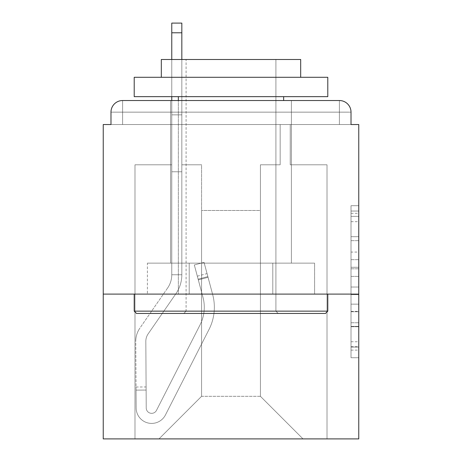 <?xml version="1.0" encoding="UTF-8"?>
<svg xmlns="http://www.w3.org/2000/svg" width="462" height="462" viewBox="0 0 462 462"><rect width="100%" height="100%" fill="white"/><g stroke="black" fill="none" stroke-linecap="round" stroke-linejoin="round"><path stroke-width="0.35" stroke-dasharray="2.31 1.73" d="M351.016 252.073L351.016 276.397L358.76 276.397L358.76 350.121L358.76 213.317L358.76 276.397L351.016 276.397L351.016 211.036L351.016 357.721L351.016 205.711L351.016 347.077L358.76 347.077L351.016 347.077L358.76 347.077L351.016 347.077L351.016 322.759L351.016 357.721L358.76 357.721L358.76 205.711L358.76 346.696L358.76 287.035L351.016 287.035L358.76 287.035L358.76 322.759L358.76 216.355L351.016 216.355L358.76 216.355L358.76 357.721L358.76 213.317L358.76 357.721L351.016 357.721L351.016 205.711L358.76 205.711L358.76 213.317L358.76 205.711L358.76 213.317L358.76 205.711L358.76 211.036L358.76 205.711L351.016 205.711L351.016 216.355L358.76 216.355L351.016 216.355L351.016 252.073L358.76 252.073M291.395 100.531L291.395 263.132L170.605 263.132L291.395 263.132L170.605 263.132L291.395 263.132L291.395 100.531L170.605 100.531L170.605 263.132L170.605 100.531L291.395 100.531L170.605 100.531M358.76 267.279L358.76 259.679L358.76 267.279L351.016 267.279L351.016 236.683L351.016 326.749L351.016 304.14L358.76 304.14L351.016 304.14L351.016 357.721L358.76 357.721L351.016 357.721L358.76 357.721L351.016 357.721L351.016 205.711L358.76 205.711L351.016 205.711L358.76 205.711L351.016 205.711L351.016 267.279L358.76 267.279M358.76 294.103L358.76 124.532L351.016 124.532L351.016 112.145A11.614 11.614 0 0 0 339.403 100.531A11.614 11.614 0 0 1 351.016 112.145A11.614 11.614 0 0 0 339.403 100.531L122.597 100.531L339.403 100.531A11.614 11.614 0 0 1 351.016 112.145A11.614 11.614 0 0 0 339.403 100.531L122.597 100.531A11.614 11.614 0 0 0 110.984 112.145L110.984 124.532L110.984 112.145A11.614 11.614 0 0 1 122.597 100.531A11.614 11.614 0 0 0 110.984 112.145L110.984 124.532L103.24 124.532L103.24 294.103L358.76 294.103L358.76 438.9L103.24 438.9L103.24 294.103L358.76 294.103L103.24 294.103M201.576 164.795L181.832 164.795L201.576 164.795L181.832 164.795L201.576 164.795L181.832 164.795L201.576 164.795L181.832 164.795L201.576 164.795L181.832 164.795L201.576 164.795L181.832 164.795L201.576 164.795L181.832 164.795L201.576 164.795L181.832 164.795L201.576 164.795L181.832 164.795L201.576 164.795L181.832 164.795L201.576 164.795L181.832 164.795L201.576 164.795L201.576 396.315L201.576 210.481L201.576 396.315L158.992 438.9L327.015 438.9L327.015 164.795L290.234 164.795L327.015 164.795L290.234 164.795L327.015 164.795L290.234 164.795L327.015 164.795L290.234 164.795L327.015 164.795L290.234 164.795L327.015 164.795L290.234 164.795L327.015 164.795L290.234 164.795L327.015 164.795L290.234 164.795L327.015 164.795L290.234 164.795L327.015 164.795L290.234 164.795L327.015 164.795L290.234 164.795L327.015 164.795L327.015 438.9L327.015 164.795L327.015 438.9L327.015 164.795L327.015 438.9L327.015 164.795L327.015 438.9L327.015 164.795L327.015 438.9L327.015 164.795L327.015 438.9L327.015 164.795L327.015 438.9L327.015 164.795L327.015 438.9L327.015 164.795L327.015 438.9L327.015 164.795L327.015 438.9L327.015 164.795L327.015 438.9L158.992 438.9L201.576 396.315L201.576 210.481L260.424 210.481L260.424 396.315L201.576 396.315L201.576 164.795M171.766 164.795L134.985 164.795L134.985 438.9L158.992 438.9L201.576 396.315L201.576 210.481L201.576 396.315L201.576 210.481L201.576 396.315L201.576 210.481L201.576 396.315L201.576 210.481L201.576 396.315L201.576 210.481L201.576 396.315L201.576 210.481L201.576 396.315L201.576 210.481L201.576 396.315L201.576 210.481L201.576 396.315L201.576 210.481L201.576 396.315L260.424 396.315L260.424 210.481L260.424 396.315L303.008 438.9L260.424 396.315L260.424 210.481L260.424 396.315L303.008 438.9L260.424 396.315L260.424 210.481L260.424 396.315L303.008 438.9L260.424 396.315L260.424 210.481L260.424 396.315L303.008 438.9L260.424 396.315L260.424 210.481L260.424 396.315L303.008 438.9L260.424 396.315L260.424 210.481L260.424 396.315L303.008 438.9L260.424 396.315L260.424 210.481L260.424 396.315L303.008 438.9L260.424 396.315L260.424 210.481L260.424 396.315L303.008 438.9L260.424 396.315L260.424 210.481L260.424 396.315L303.008 438.9L260.424 396.315L260.424 210.481L260.424 396.315L303.008 438.9L260.424 396.315L260.424 210.481L260.424 396.315L303.008 438.9L260.424 396.315L260.424 210.481L201.576 210.481L201.576 396.315L158.992 438.9L201.576 396.315L158.992 438.9L201.576 396.315L158.992 438.9L201.576 396.315L158.992 438.9L201.576 396.315L158.992 438.9L201.576 396.315L158.992 438.9L201.576 396.315L158.992 438.9L201.576 396.315L158.992 438.9L201.576 396.315L158.992 438.9L201.576 396.315L158.992 438.9L201.576 396.315L158.992 438.9L134.985 438.9L158.992 438.9L134.985 438.9L158.992 438.9L134.985 438.9L158.992 438.9L134.985 438.9L158.992 438.9L134.985 438.9L158.992 438.9L134.985 438.9L158.992 438.9L134.985 438.9L158.992 438.9L134.985 438.9L158.992 438.9L134.985 438.9L158.992 438.9L134.985 438.9L158.992 438.9L134.985 438.9L134.985 164.795L134.985 438.9L134.985 164.795L134.985 438.9L134.985 164.795L134.985 438.9L134.985 164.795L134.985 438.9L134.985 164.795L134.985 438.9L134.985 164.795L134.985 438.9L134.985 164.795L134.985 438.9L134.985 164.795L134.985 438.9L134.985 164.795L134.985 438.9L134.985 164.795L134.985 438.9L134.985 164.795L171.766 164.795L134.985 164.795L171.766 164.795L134.985 164.795L171.766 164.795L134.985 164.795L171.766 164.795L134.985 164.795L171.766 164.795L134.985 164.795L171.766 164.795L134.985 164.795L171.766 164.795L134.985 164.795L171.766 164.795L134.985 164.795L171.766 164.795L134.985 164.795L171.766 164.795L134.985 164.795L171.766 164.795L171.766 124.532L171.766 164.795M280.168 164.795L260.424 164.795L260.424 210.481L260.424 164.795L260.424 210.481L260.424 164.795L260.424 210.481L260.424 164.795L260.424 210.481L260.424 164.795L260.424 210.481L260.424 164.795L260.424 210.481L260.424 164.795L260.424 210.481L260.424 164.795L260.424 210.481L260.424 164.795L260.424 210.481L260.424 164.795L260.424 210.481L260.424 164.795L260.424 210.481L260.424 164.795L280.168 164.795L260.424 164.795L280.168 164.795L260.424 164.795L280.168 164.795L260.424 164.795L280.168 164.795L260.424 164.795L280.168 164.795L260.424 164.795L280.168 164.795L260.424 164.795L280.168 164.795L260.424 164.795L280.168 164.795L260.424 164.795L280.168 164.795L260.424 164.795L280.168 164.795L260.424 164.795L280.168 164.795L280.168 124.532L290.234 124.532L290.234 164.795L290.234 124.532L290.234 164.795L290.234 124.532L290.234 164.795L290.234 124.532L290.234 164.795L290.234 124.532L290.234 164.795L290.234 124.532L290.234 164.795L290.234 124.532L290.234 164.795L290.234 124.532L290.234 164.795L290.234 124.532L290.234 164.795L290.234 124.532L290.234 164.795L290.234 124.532L290.234 164.795L290.234 124.532L280.168 124.532L280.168 164.795L280.168 124.532L290.234 124.532L280.168 124.532L290.234 124.532L280.168 124.532L290.234 124.532L280.168 124.532L290.234 124.532L280.168 124.532L290.234 124.532L280.168 124.532L290.234 124.532L280.168 124.532L290.234 124.532L280.168 124.532L290.234 124.532L280.168 124.532L290.234 124.532L280.168 124.532L290.234 124.532L280.168 124.532L280.168 164.795M189.201 294.103L314.599 294.103L147.401 294.103L189.201 294.103L189.201 263.132L147.401 263.132L314.599 263.132L189.201 263.132L189.201 294.103L189.201 263.132L272.799 263.132L272.799 294.103L314.599 294.103L272.799 294.103L272.799 263.132L314.599 263.132L314.599 294.103L314.599 263.132L147.401 263.132L147.401 294.103L147.401 263.132L189.201 263.132L189.201 294.103M303.008 438.9L260.424 396.315L303.008 438.9M171.766 100.531L171.766 124.532L181.832 124.532L181.832 164.795L181.832 124.532L171.766 124.532L171.766 23.1L171.766 171.766L181.832 171.766L181.832 274.746L171.766 274.746L171.766 171.766L181.832 171.766L181.832 274.746L171.766 274.746L171.766 171.766L181.832 171.766L181.832 124.532L171.766 124.532L181.832 124.532L171.766 124.532L181.832 124.532L171.766 124.532L171.766 114.853L181.832 114.853L181.832 23.1L181.832 124.532L171.766 124.532L171.766 171.766L181.832 171.766L181.832 274.746L171.766 274.746A23.227 23.227 0 0 1 167.648 287.959L139.882 328.124A23.227 23.227 0 0 0 135.759 341.47L136.163 408.021A15.489 15.489 0 0 0 151.652 423.411A15.489 15.489 0 0 1 136.163 408.021A15.489 15.489 0 0 0 151.652 423.411A15.489 15.489 0 0 1 136.163 408.021L136.036 387.023L136.059 390.119L136.036 387.023L136.059 390.119L136.036 387.023L136.059 390.119L136.036 387.023L136.059 390.119L136.036 387.023L136.059 390.119L136.036 387.023L136.059 390.119L136.036 387.023L136.059 390.119L136.036 387.023L136.059 390.119L136.036 387.023L136.059 390.119L136.036 387.023L136.059 390.119L136.036 387.023L136.059 390.119L146.125 390.055L146.102 386.96L146.229 407.963A5.423 5.423 0 0 0 156.479 410.389A5.423 5.423 0 0 1 151.652 413.346A5.423 5.423 0 0 0 156.479 410.389A5.423 5.423 0 0 1 146.229 407.963A5.423 5.423 0 0 0 151.652 413.346A5.423 5.423 0 0 1 146.229 407.963A5.423 5.423 0 0 0 156.479 410.389L200.069 324.844A38.716 38.716 0 0 0 202.968 297.251A38.716 38.716 0 0 1 200.069 324.844A38.716 38.716 0 0 0 202.968 297.251L194.317 264.963L198.325 279.92L194.317 264.963L204.042 262.358L208.05 277.315L204.042 262.358L194.317 264.963L198.325 279.92L194.317 264.963L204.042 262.358L208.05 277.315L204.042 262.358L194.317 264.963L198.325 279.92L194.317 264.963L204.042 262.358L208.05 277.315L204.042 262.358L194.317 264.963L198.325 279.92L194.317 264.963L204.042 262.358L208.05 277.315L204.042 262.358L194.317 264.963L198.325 279.92L194.317 264.963L204.042 262.358L208.05 277.315L204.042 262.358L194.317 264.963L198.325 279.92L194.317 264.963L204.042 262.358L208.05 277.315L204.042 262.358L194.317 264.963L198.325 279.92L194.317 264.963L204.042 262.358L208.05 277.315L204.042 262.358L194.317 264.963L198.325 279.92L194.317 264.963L204.042 262.358L208.05 277.315L204.042 262.358L194.317 264.963L198.325 279.92L194.317 264.963L204.042 262.358L208.05 277.315L204.042 262.358L194.317 264.963L198.325 279.92L194.317 264.963L204.042 262.358L208.05 277.315L204.042 262.358L194.317 264.963L198.325 279.92L208.05 277.315L204.042 262.358L208.05 277.315L198.325 279.92L208.05 277.315L198.325 279.92L208.05 277.315L198.325 279.92L208.05 277.315L198.325 279.92L208.05 277.315L198.325 279.92L208.05 277.315L198.325 279.92L208.05 277.315L198.325 279.92L208.05 277.315L198.325 279.92L208.05 277.315L198.325 279.92L208.05 277.315L198.325 279.92L208.05 277.315L198.325 279.92L202.968 297.251L197.32 276.184L198.123 279.175L197.32 276.184L198.123 279.175L197.32 276.184L198.123 279.175L197.32 276.184L198.123 279.175L197.32 276.184L198.123 279.175L197.32 276.184L198.123 279.175L197.32 276.184L198.123 279.175L197.32 276.184L198.123 279.175L197.32 276.184L198.123 279.175L197.32 276.184L198.123 279.175L197.32 276.184L198.123 279.175L207.848 276.571L207.045 273.579L212.687 294.64A48.781 48.781 0 0 1 209.038 329.418A48.781 48.781 0 0 0 212.687 294.64A48.781 48.781 0 0 1 209.038 329.418L165.448 414.957L209.038 329.418A48.781 48.781 0 0 0 212.687 294.64L208.05 277.315L212.687 294.64A48.781 48.781 0 0 1 209.038 329.418L165.448 414.957A15.489 15.489 0 0 1 151.652 423.411A15.489 15.489 0 0 0 165.448 414.957L209.038 329.418A48.781 48.781 0 0 0 212.687 294.64A48.781 48.781 0 0 1 209.038 329.418L165.448 414.957A15.489 15.489 0 0 1 151.652 423.411A15.489 15.489 0 0 0 165.448 414.957L209.038 329.418A48.781 48.781 0 0 0 212.687 294.64L208.05 277.315L212.687 294.64A48.781 48.781 0 0 1 209.038 329.418L165.448 414.957A15.489 15.489 0 0 1 136.163 408.021L136.059 390.119L146.125 390.055L146.229 407.963A5.423 5.423 0 0 0 156.479 410.389L200.069 324.844A38.716 38.716 0 0 0 202.968 297.251L198.123 279.175L207.848 276.571L212.687 294.64A48.781 48.781 0 0 1 209.038 329.418A48.781 48.781 0 0 0 212.687 294.64L208.05 277.315L212.687 294.64A48.781 48.781 0 0 1 209.038 329.418L165.448 414.957L209.038 329.418A48.781 48.781 0 0 0 212.687 294.64A48.781 48.781 0 0 1 209.038 329.418L165.448 414.957A15.489 15.489 0 0 1 136.163 408.021A15.489 15.489 0 0 0 165.448 414.957L209.038 329.418A48.781 48.781 0 0 0 212.687 294.64L208.05 277.315L212.687 294.64A48.781 48.781 0 0 1 209.038 329.418L165.448 414.957A15.489 15.489 0 0 1 151.652 423.411A15.489 15.489 0 0 0 165.448 414.957L209.038 329.418A48.781 48.781 0 0 0 212.687 294.64A48.781 48.781 0 0 1 209.038 329.418L165.448 414.957A15.489 15.489 0 0 1 136.163 408.021A15.489 15.489 0 0 0 151.652 423.411A15.489 15.489 0 0 1 136.163 408.021L136.059 390.119L146.125 390.055L146.102 386.96L146.229 407.963A5.423 5.423 0 0 0 151.652 413.346A5.423 5.423 0 0 1 146.229 407.963A5.423 5.423 0 0 0 151.652 413.346A5.423 5.423 0 0 1 146.229 407.963A5.423 5.423 0 0 0 156.479 410.389L200.069 324.844A38.716 38.716 0 0 0 202.968 297.251A38.716 38.716 0 0 1 200.069 324.844A38.716 38.716 0 0 0 202.968 297.251A38.716 38.716 0 0 1 200.069 324.844A38.716 38.716 0 0 0 202.968 297.251L198.123 279.175L207.848 276.571L207.045 273.579L212.687 294.64A48.781 48.781 0 0 1 209.038 329.418A48.781 48.781 0 0 0 212.687 294.64A48.781 48.781 0 0 1 209.038 329.418L165.448 414.957L209.038 329.418A48.781 48.781 0 0 0 212.687 294.64L208.05 277.315L212.687 294.64A48.781 48.781 0 0 1 209.038 329.418L165.448 414.957A15.489 15.489 0 0 1 151.652 423.411A15.489 15.489 0 0 0 165.448 414.957L209.038 329.418A48.781 48.781 0 0 0 212.687 294.64A48.781 48.781 0 0 1 209.038 329.418L165.448 414.957A15.489 15.489 0 0 1 151.652 423.411A15.489 15.489 0 0 0 165.448 414.957L209.038 329.418A48.781 48.781 0 0 0 212.687 294.64L208.05 277.315L212.687 294.64A48.781 48.781 0 0 1 209.038 329.418L165.448 414.957A15.489 15.489 0 0 1 136.163 408.021L136.059 390.119L146.125 390.055L146.229 407.963A5.423 5.423 0 0 0 156.479 410.389L200.069 324.844A38.716 38.716 0 0 0 202.968 297.251L198.123 279.175L207.848 276.571L212.687 294.64A48.781 48.781 0 0 1 209.038 329.418A48.781 48.781 0 0 0 212.687 294.64L208.05 277.315L212.687 294.64A48.781 48.781 0 0 1 209.038 329.418L165.448 414.957L209.038 329.418A48.781 48.781 0 0 0 212.687 294.64A48.781 48.781 0 0 1 209.038 329.418L165.448 414.957A15.489 15.489 0 0 1 136.163 408.021A15.489 15.489 0 0 0 165.448 414.957L209.038 329.418A48.781 48.781 0 0 0 212.687 294.64L208.05 277.315L212.687 294.64A48.781 48.781 0 0 1 209.038 329.418L165.448 414.957A15.489 15.489 0 0 1 151.652 423.411A15.489 15.489 0 0 0 165.448 414.957L209.038 329.418A48.781 48.781 0 0 0 212.687 294.64A48.781 48.781 0 0 1 209.038 329.418L165.448 414.957A15.489 15.489 0 0 1 136.163 408.021A15.489 15.489 0 0 0 151.652 423.411A15.489 15.489 0 0 1 136.163 408.021L136.059 390.119L146.125 390.055L146.102 386.96L146.229 407.963A5.423 5.423 0 0 0 151.652 413.346A5.423 5.423 0 0 1 146.229 407.963A5.423 5.423 0 0 0 151.652 413.346A5.423 5.423 0 0 1 146.229 407.963A5.423 5.423 0 0 0 156.479 410.389A5.423 5.423 0 0 1 151.652 413.346A5.423 5.423 0 0 0 156.479 410.389A5.423 5.423 0 0 1 146.229 407.963A5.423 5.423 0 0 0 151.652 413.346A5.423 5.423 0 0 1 146.229 407.963A5.423 5.423 0 0 0 156.479 410.389L200.069 324.844A38.716 38.716 0 0 0 202.968 297.251A38.716 38.716 0 0 1 200.069 324.844A38.716 38.716 0 0 0 202.968 297.251A38.716 38.716 0 0 1 200.069 324.844A38.716 38.716 0 0 0 202.968 297.251L198.123 279.175L207.848 276.571L207.045 273.579L212.687 294.64A48.781 48.781 0 0 1 209.038 329.418A48.781 48.781 0 0 0 212.687 294.64A48.781 48.781 0 0 1 209.038 329.418L165.448 414.957L209.038 329.418A48.781 48.781 0 0 0 212.687 294.64L207.045 273.579L212.687 294.64A48.781 48.781 0 0 1 209.038 329.418L165.448 414.957A15.489 15.489 0 0 1 151.652 423.411A15.489 15.489 0 0 0 165.448 414.957L209.038 329.418L165.448 414.957A15.489 15.489 0 0 1 151.652 423.411A15.489 15.489 0 0 0 165.448 414.957L209.038 329.418A48.781 48.781 0 0 0 212.687 294.64L207.848 276.571L198.123 279.175L207.848 276.571L198.123 279.175L207.848 276.571L198.123 279.175L207.848 276.571L198.123 279.175L207.848 276.571L198.123 279.175L207.848 276.571L198.123 279.175L207.848 276.571L198.123 279.175L202.968 297.251A38.716 38.716 0 0 1 200.069 324.844A38.716 38.716 0 0 0 202.968 297.251A38.716 38.716 0 0 1 200.069 324.844A38.716 38.716 0 0 0 202.968 297.251L198.123 279.175L202.968 297.251A38.716 38.716 0 0 1 200.069 324.844A38.716 38.716 0 0 0 202.968 297.251A38.716 38.716 0 0 1 200.069 324.844A38.716 38.716 0 0 0 202.968 297.251L198.123 279.175L202.968 297.251A38.716 38.716 0 0 1 200.069 324.844A38.716 38.716 0 0 0 202.968 297.251A38.716 38.716 0 0 1 200.069 324.844A38.716 38.716 0 0 0 202.968 297.251L198.123 279.175L202.968 297.251A38.716 38.716 0 0 1 200.069 324.844A38.716 38.716 0 0 0 202.968 297.251A38.716 38.716 0 0 1 200.069 324.844A38.716 38.716 0 0 0 202.968 297.251L198.123 279.175L202.968 297.251A38.716 38.716 0 0 1 200.069 324.844A38.716 38.716 0 0 0 202.968 297.251A38.716 38.716 0 0 1 200.069 324.844A38.716 38.716 0 0 0 202.968 297.251L198.123 279.175L202.968 297.251A38.716 38.716 0 0 1 200.069 324.844A38.716 38.716 0 0 0 202.968 297.251A38.716 38.716 0 0 1 200.069 324.844A38.716 38.716 0 0 0 202.968 297.251L198.123 279.175L202.968 297.251A38.716 38.716 0 0 1 200.069 324.844L156.479 410.389A5.423 5.423 0 0 1 151.652 413.346A5.423 5.423 0 0 0 156.479 410.389A5.423 5.423 0 0 1 146.229 407.963A5.423 5.423 0 0 0 151.652 413.346A5.423 5.423 0 0 1 146.229 407.963A5.423 5.423 0 0 0 156.479 410.389L200.069 324.844L156.479 410.389A5.423 5.423 0 0 1 151.652 413.346A5.423 5.423 0 0 0 156.479 410.389A5.423 5.423 0 0 1 146.229 407.963A5.423 5.423 0 0 0 151.652 413.346A5.423 5.423 0 0 1 146.229 407.963A5.423 5.423 0 0 0 156.479 410.389L200.069 324.844L156.479 410.389A5.423 5.423 0 0 1 151.652 413.346A5.423 5.423 0 0 0 156.479 410.389A5.423 5.423 0 0 1 146.229 407.963A5.423 5.423 0 0 0 151.652 413.346A5.423 5.423 0 0 1 146.229 407.963A5.423 5.423 0 0 0 156.479 410.389L200.069 324.844L156.479 410.389A5.423 5.423 0 0 1 151.652 413.346A5.423 5.423 0 0 0 156.479 410.389A5.423 5.423 0 0 1 146.229 407.963A5.423 5.423 0 0 0 151.652 413.346A5.423 5.423 0 0 1 146.229 407.963A5.423 5.423 0 0 0 156.479 410.389L200.069 324.844L156.479 410.389A5.423 5.423 0 0 1 151.652 413.346A5.423 5.423 0 0 0 156.479 410.389A5.423 5.423 0 0 1 146.229 407.963A5.423 5.423 0 0 0 151.652 413.346A5.423 5.423 0 0 1 146.229 407.963L145.825 341.412L146.229 407.963A5.423 5.423 0 0 0 156.479 410.389L200.069 324.844L156.479 410.389A5.423 5.423 0 0 1 151.652 413.346A5.423 5.423 0 0 0 156.479 410.389A5.423 5.423 0 0 1 146.229 407.963L145.825 341.412L146.229 407.963L146.125 390.055L136.059 390.119L146.125 390.055L136.059 390.119L146.125 390.055L136.059 390.119L146.125 390.055L136.059 390.119L146.125 390.055L136.059 390.119L146.125 390.055L136.059 390.119L146.125 390.055L136.059 390.119L136.163 408.021A15.489 15.489 0 0 0 151.652 423.411A15.489 15.489 0 0 1 136.163 408.021A15.489 15.489 0 0 0 151.652 423.411A15.489 15.489 0 0 1 136.163 408.021L136.059 390.119L136.163 408.021A15.489 15.489 0 0 0 165.448 414.957A15.489 15.489 0 0 1 151.652 423.411A15.489 15.489 0 0 0 165.448 414.957L209.038 329.418L165.448 414.957A15.489 15.489 0 0 1 136.163 408.021A15.489 15.489 0 0 0 151.652 423.411A15.489 15.489 0 0 1 136.163 408.021L136.059 390.119L136.163 408.021A15.489 15.489 0 0 0 165.448 414.957L209.038 329.418A48.781 48.781 0 0 0 212.687 294.64A48.781 48.781 0 0 1 209.038 329.418L165.448 414.957A15.489 15.489 0 0 1 151.652 423.411A15.489 15.489 0 0 0 165.448 414.957L209.038 329.418L165.448 414.957A15.489 15.489 0 0 1 136.163 408.021A15.489 15.489 0 0 0 151.652 423.411A15.489 15.489 0 0 1 136.163 408.021L136.059 390.119L136.163 408.021A15.489 15.489 0 0 0 165.448 414.957L209.038 329.418L165.448 414.957A15.489 15.489 0 0 1 151.652 423.411A15.489 15.489 0 0 0 165.448 414.957A15.489 15.489 0 0 1 136.163 408.021A15.489 15.489 0 0 0 151.652 423.411A15.489 15.489 0 0 1 136.163 408.021L136.059 390.119L136.163 408.021A15.489 15.489 0 0 0 165.448 414.957L209.038 329.418L165.448 414.957A15.489 15.489 0 0 1 151.652 423.411A15.489 15.489 0 0 0 165.448 414.957A15.489 15.489 0 0 1 136.163 408.021A15.489 15.489 0 0 0 151.652 423.411A15.489 15.489 0 0 1 136.163 408.021L136.059 390.119L136.163 408.021A15.489 15.489 0 0 0 165.448 414.957A15.489 15.489 0 0 1 136.163 408.021A15.489 15.489 0 0 0 151.652 423.411A15.489 15.489 0 0 1 136.163 408.021L136.059 390.119L136.163 408.021A15.489 15.489 0 0 0 165.448 414.957A15.489 15.489 0 0 1 136.163 408.021L136.059 390.119L136.163 408.021A15.489 15.489 0 0 0 151.652 423.411A15.489 15.489 0 0 1 136.163 408.021L135.759 341.47A23.227 23.227 0 0 1 139.882 328.124A23.227 23.227 0 0 0 135.759 341.47A23.227 23.227 0 0 1 139.882 328.124A23.227 23.227 0 0 0 135.759 341.47A23.227 23.227 0 0 1 139.882 328.124A23.227 23.227 0 0 0 135.759 341.47A23.227 23.227 0 0 1 139.882 328.124A23.227 23.227 0 0 0 135.759 341.47A23.227 23.227 0 0 1 139.882 328.124A23.227 23.227 0 0 0 135.759 341.47A23.227 23.227 0 0 1 139.882 328.124A23.227 23.227 0 0 0 135.759 341.47A23.227 23.227 0 0 1 139.882 328.124A23.227 23.227 0 0 0 135.759 341.47A23.227 23.227 0 0 1 139.882 328.124A23.227 23.227 0 0 0 135.759 341.47A23.227 23.227 0 0 1 139.882 328.124A23.227 23.227 0 0 0 135.759 341.47A23.227 23.227 0 0 1 139.882 328.124A23.227 23.227 0 0 0 135.759 341.47A23.227 23.227 0 0 1 139.882 328.124L167.648 287.959A23.227 23.227 0 0 0 171.766 274.746L171.766 124.532L181.832 124.532L171.766 124.532L181.832 124.532L171.766 124.532L171.766 114.853L181.832 114.853L181.832 23.1L181.832 124.532L171.766 124.532L171.766 171.766L181.832 171.766L181.832 274.746L171.766 274.746L171.766 171.766L181.832 171.766L181.832 124.532L171.766 124.532L181.832 124.532L171.766 124.532L181.832 124.532L171.766 124.532L171.766 23.1L171.766 171.766L181.832 171.766L181.832 274.746A33.293 33.293 0 0 1 175.924 293.682L148.163 333.847A13.161 13.161 0 0 0 145.825 341.412A13.161 13.161 0 0 1 148.163 333.847A13.161 13.161 0 0 0 145.825 341.412A13.161 13.161 0 0 1 148.163 333.847A13.161 13.161 0 0 0 145.825 341.412A13.161 13.161 0 0 1 148.163 333.847A13.161 13.161 0 0 0 145.825 341.412A13.161 13.161 0 0 1 148.163 333.847A13.161 13.161 0 0 0 145.825 341.412A13.161 13.161 0 0 1 148.163 333.847A13.161 13.161 0 0 0 145.825 341.412A13.161 13.161 0 0 1 148.163 333.847A13.161 13.161 0 0 0 145.825 341.412A13.161 13.161 0 0 1 148.163 333.847A13.161 13.161 0 0 0 145.825 341.412A13.161 13.161 0 0 1 148.163 333.847A13.161 13.161 0 0 0 145.825 341.412A13.161 13.161 0 0 1 148.163 333.847A13.161 13.161 0 0 0 145.825 341.412A13.161 13.161 0 0 1 148.163 333.847A13.161 13.161 0 0 0 145.825 341.412A13.161 13.161 0 0 1 148.163 333.847L175.924 293.682A33.293 33.293 0 0 0 181.832 274.746L171.766 274.746A23.227 23.227 0 0 1 167.648 287.959A23.227 23.227 0 0 0 171.766 274.746L171.766 171.766L181.832 171.766L181.832 274.746L171.766 274.746L171.766 124.532L181.832 124.532L171.766 124.532L181.832 124.532L171.766 124.532L171.766 114.853L181.832 114.853L181.832 23.1L181.832 124.532L171.766 124.532L171.766 171.766L181.832 171.766L181.832 124.532L171.766 124.532L181.832 124.532L171.766 124.532L181.832 124.532L171.766 124.532L171.766 114.853L181.832 114.853L181.832 23.1L181.832 124.532L171.766 124.532L171.766 171.766L181.832 171.766L181.832 274.746L171.766 274.746A23.227 23.227 0 0 1 167.648 287.959A23.227 23.227 0 0 0 171.766 274.746L171.766 171.766L181.832 171.766L181.832 274.746L171.766 274.746L171.766 171.766L181.832 171.766L181.832 124.532L171.766 124.532L181.832 124.532L171.766 124.532L181.832 124.532L171.766 124.532L171.766 23.1L171.766 171.766L171.766 124.532L181.832 124.532L171.766 124.532L181.832 124.532L181.832 274.746A33.293 33.293 0 0 1 175.924 293.682A33.293 33.293 0 0 0 181.832 274.746L171.766 274.746A23.227 23.227 0 0 1 167.648 287.959A23.227 23.227 0 0 0 171.766 274.746L171.766 171.766L181.832 171.766L181.832 274.746L171.766 274.746L171.766 171.766L181.832 171.766L181.832 23.1L181.832 274.746L171.766 274.746A23.227 23.227 0 0 1 167.648 287.959A23.227 23.227 0 0 0 171.766 274.746L171.766 171.766L181.832 171.766L181.832 274.746L171.766 274.746L171.766 171.766L181.832 171.766L181.832 23.1L181.832 274.746A33.293 33.293 0 0 1 175.924 293.682A33.293 33.293 0 0 0 181.832 274.746L171.766 274.746A23.227 23.227 0 0 1 167.648 287.959A23.227 23.227 0 0 0 171.766 274.746L171.766 114.853L181.832 114.853L181.832 23.1L181.832 274.746L171.766 274.746L171.766 171.766L181.832 171.766L181.832 23.1L181.832 274.746L171.766 274.746A23.227 23.227 0 0 1 167.648 287.959A23.227 23.227 0 0 0 171.766 274.746L171.766 171.766L181.832 171.766L181.832 274.746L171.766 274.746L171.766 171.766L181.832 171.766L181.832 23.1L181.832 274.746A33.293 33.293 0 0 1 175.924 293.682A33.293 33.293 0 0 0 181.832 274.746L171.766 274.746A23.227 23.227 0 0 1 167.648 287.959A23.227 23.227 0 0 0 171.766 274.746L171.766 171.766L181.832 171.766L181.832 274.746L171.766 274.746L171.766 124.532L171.766 171.766L181.832 171.766L181.832 23.1L171.766 23.1L171.766 114.853L181.832 114.853L181.832 274.746L171.766 274.746A23.227 23.227 0 0 1 167.648 287.959A23.227 23.227 0 0 0 171.766 274.746L171.766 171.766L181.832 171.766L181.832 274.746L171.766 274.746L171.766 171.766L181.832 171.766L181.832 114.853L171.766 114.853L171.766 23.1L171.766 124.532L181.832 124.532L181.832 274.746A33.293 33.293 0 0 1 175.924 293.682A33.293 33.293 0 0 0 181.832 274.746L171.766 274.746A23.227 23.227 0 0 1 167.648 287.959A23.227 23.227 0 0 0 171.766 274.746L171.766 171.766L181.832 171.766L181.832 274.746L171.766 274.746L171.766 124.532L181.832 124.532L181.832 114.853L171.766 114.853L171.766 23.1L171.766 124.532L171.766 114.853L181.832 114.853L171.766 114.853L171.766 23.1L171.766 171.766L181.832 171.766L181.832 124.532L181.832 171.766L171.766 171.766L181.832 171.766L171.766 171.766L171.766 124.532L181.832 124.532L181.832 114.853L171.766 114.853L181.832 114.853L171.766 114.853L171.766 23.1L171.766 124.532L181.832 124.532L181.832 171.766L171.766 171.766L181.832 171.766L171.766 171.766L181.832 171.766L171.766 171.766L171.766 114.853L181.832 114.853L171.766 114.853L171.766 23.1L171.766 171.766L181.832 171.766L171.766 171.766L181.832 171.766L171.766 171.766L171.766 124.532L181.832 124.532L181.832 114.853L171.766 114.853L171.766 23.1L171.766 124.532L181.832 124.532L181.832 171.766L171.766 171.766L181.832 171.766L171.766 171.766L171.766 114.853L181.832 114.853L171.766 114.853L171.766 32.779L181.832 32.779M351.016 124.532L351.016 112.145A11.614 11.614 0 0 0 339.403 100.531L339.403 124.532L339.403 112.145L339.403 124.532L351.016 124.532L110.984 124.532L122.597 124.532L110.984 124.532L122.597 124.532L110.984 124.532L122.597 124.532L110.984 124.532L122.597 124.532L110.984 124.532L122.597 124.532L110.984 124.532L122.597 124.532L110.984 124.532L122.597 124.532L110.984 124.532L122.597 124.532L110.984 124.532L122.597 124.532L110.984 124.532L122.597 124.532L110.984 124.532L122.597 124.532L122.597 112.145L122.597 124.532L122.597 112.145L339.403 112.145L110.984 112.145L110.984 124.532L110.984 112.145A11.614 11.614 0 0 1 122.597 100.531A11.614 11.614 0 0 0 110.984 112.145L110.984 124.532M351.016 112.145L339.408 112.145L339.403 100.531L339.403 112.139L339.403 100.531L339.403 112.139L351.016 112.145L339.408 112.145L339.403 100.531L339.403 112.139L339.403 100.531L339.403 112.139L351.016 112.145L339.408 112.145L339.403 100.531A11.614 11.614 0 0 1 351.016 112.145L339.408 112.145L351.016 112.145A11.614 11.614 0 0 0 339.403 100.531L339.403 112.139L351.016 112.145A11.614 11.614 0 0 0 339.403 100.531L339.403 112.139L351.016 112.145A11.614 11.614 0 0 0 339.403 100.531L339.403 112.139L351.016 112.145A11.614 11.614 0 0 0 339.403 100.531L339.403 112.139L351.016 112.145A11.614 11.614 0 0 0 339.403 100.531L339.403 124.532L339.408 112.145L339.403 124.532L339.408 112.145L339.403 124.532L339.408 112.145L339.403 124.532L339.408 112.145L351.016 112.145A11.614 11.614 0 0 0 339.403 100.531A11.614 11.614 0 0 1 351.016 112.145L339.403 112.145L339.403 124.532L122.597 124.532L122.597 100.531A11.614 11.614 0 0 0 110.984 112.145A11.614 11.614 0 0 1 122.597 100.531A11.614 11.614 0 0 0 110.984 112.145L122.597 112.145L122.592 124.532L122.597 112.145L339.403 112.145L339.403 100.531L122.597 100.531A11.614 11.614 0 0 0 110.984 112.145L122.592 112.145L122.592 124.532L122.597 112.145L351.016 112.145A11.614 11.614 0 0 0 339.403 100.531L122.597 100.531A11.614 11.614 0 0 0 110.984 112.145L122.592 112.145L122.592 124.532L122.597 112.145L339.403 112.139L122.597 112.139L122.592 124.532L122.597 112.145L339.403 112.139L122.597 112.139L122.592 124.532L122.597 112.145L339.403 112.145L339.403 124.532L122.592 124.532L122.592 112.145L122.592 124.532L122.597 112.145L339.403 112.139L122.597 112.139L122.592 124.532L122.597 112.145L339.403 112.145L339.403 124.532L122.597 124.532L339.408 124.532L122.597 124.532L339.408 124.532L122.597 124.532L339.408 124.532L122.597 124.532L339.408 124.532L122.597 124.532L339.408 124.532L122.597 124.532L339.408 124.532L122.597 124.532L339.408 124.532L122.597 124.532L339.408 124.532L122.597 124.532L339.408 124.532L122.597 124.532L122.592 112.145L339.403 112.139L122.597 112.139L122.592 124.532L122.592 112.145L339.403 112.145L339.403 124.532L339.408 112.145L122.592 112.145L339.403 112.145L339.403 124.532L339.403 112.139L110.984 112.145L122.592 112.145L122.597 100.531A11.614 11.614 0 0 0 110.984 112.145L122.592 112.145L110.984 112.145L122.592 112.145L122.597 100.531A11.614 11.614 0 0 0 110.984 112.145L122.592 112.145L110.984 112.145L122.592 112.145L122.597 100.531A11.614 11.614 0 0 0 110.984 112.145L122.592 112.145L110.984 112.145L122.592 112.145L122.597 100.531A11.614 11.614 0 0 0 110.984 112.145L122.592 112.145L110.984 112.145A11.614 11.614 0 0 1 122.597 100.531L122.597 112.145L122.597 100.531L122.597 112.139L110.984 112.145L122.597 112.145L122.597 100.531L122.597 112.139L122.597 100.531L122.597 112.139L110.984 112.145L122.597 112.145L122.597 100.531L122.597 112.139L122.597 100.531L122.597 112.139L110.984 112.145M339.403 100.531L339.403 112.145L339.403 100.531L339.403 112.145L339.403 100.531L122.597 100.531L122.597 112.139L122.597 100.531L122.597 112.139L339.403 112.139L122.597 112.139L339.403 112.139L122.597 112.139L122.597 100.531L122.597 112.139L122.597 100.531L339.403 100.531L122.597 100.531M272.799 263.132L272.799 294.103L272.799 263.132M351.016 276.397L358.76 276.397L351.016 276.397M351.016 211.036L351.016 205.711L351.016 211.036L358.76 211.036L351.016 211.036M351.016 326.368L351.016 294.635L351.016 326.368L358.76 326.368L351.016 326.368M351.016 294.635L351.016 287.035L358.76 287.035L351.016 287.035L351.016 294.635L358.76 294.635L351.016 294.635M351.016 236.683L351.016 216.355L351.016 236.683L358.76 236.683L351.016 236.683M351.016 205.711L358.76 205.711L351.016 205.711L351.016 213.317L351.016 205.711L358.76 205.711M351.016 357.721L358.76 357.721L351.016 357.721L351.016 350.121L351.016 357.721M136.533 313.461L325.467 313.461L327.789 311.14L134.211 311.14L327.789 311.14L134.211 311.14L136.533 313.461L325.467 313.461L136.533 313.461M186.088 311.14L183.766 313.461L278.234 313.461L183.766 313.461L278.234 313.461L183.766 313.461L186.088 311.14L186.088 59.494L275.912 59.494L186.088 59.494L275.912 59.494L186.088 59.494L186.088 311.14L275.912 311.14L278.234 313.461L275.912 311.14L186.088 311.14L275.912 311.14L275.912 59.494L275.912 311.14L186.088 311.14M327.789 77.298L134.211 77.298L134.211 96.656L327.789 96.656L134.211 96.656L327.789 96.656L327.789 77.298L134.211 77.298L327.789 77.298M161.313 77.298L300.687 77.298L300.687 59.494L161.313 59.494L300.687 59.494L161.313 59.494L161.313 77.298L300.687 77.298M134.211 294.103L327.789 294.103L134.211 294.103L327.789 294.103L134.211 294.103L134.211 311.14M327.789 294.103L327.789 311.14M178.349 96.656L283.651 96.656L178.349 96.656L283.651 96.656L178.349 96.656L178.349 294.103L283.651 294.103L178.349 294.103L283.651 294.103L178.349 294.103L178.349 100.531M283.651 96.656L283.651 100.531M181.832 274.746L171.766 274.746A23.227 23.227 0 0 1 167.648 287.959A23.227 23.227 0 0 0 171.766 274.746L181.832 274.746A33.293 33.293 0 0 1 175.924 293.682A33.293 33.293 0 0 0 181.832 274.746L171.766 274.746L181.832 274.746A33.293 33.293 0 0 1 175.924 293.682A33.293 33.293 0 0 0 181.832 274.746L171.766 274.746L181.832 274.746A33.293 33.293 0 0 1 175.924 293.682A33.293 33.293 0 0 0 181.832 274.746L171.766 274.746L181.832 274.746A33.293 33.293 0 0 1 175.924 293.682A33.293 33.293 0 0 0 181.832 274.746L171.766 274.746L181.832 274.746A33.293 33.293 0 0 1 175.924 293.682A33.293 33.293 0 0 0 181.832 274.746L171.766 274.746L181.832 274.746A33.293 33.293 0 0 1 175.924 293.682A33.293 33.293 0 0 0 181.832 274.746M156.479 410.389L200.069 324.844L156.479 410.389A5.423 5.423 0 0 1 151.652 413.346A5.423 5.423 0 0 0 156.479 410.389A5.423 5.423 0 0 1 151.652 413.346A5.423 5.423 0 0 0 156.479 410.389L200.069 324.844L156.479 410.389A5.423 5.423 0 0 1 146.229 407.963A5.423 5.423 0 0 0 156.479 410.389L200.069 324.844A38.716 38.716 0 0 0 202.968 297.251L198.123 279.175L202.968 297.251A38.716 38.716 0 0 1 200.069 324.844L156.479 410.389A5.423 5.423 0 0 1 151.652 413.346A5.423 5.423 0 0 0 156.479 410.389L200.069 324.844A38.716 38.716 0 0 0 202.968 297.251L198.123 279.175L202.968 297.251A38.716 38.716 0 0 1 200.069 324.844L156.479 410.389M181.832 59.494L181.832 124.532L171.766 124.532L171.766 171.766L171.766 114.853L181.832 114.853L171.766 114.853L171.766 32.779M171.766 171.766L181.832 171.766L171.766 171.766M171.766 59.494L171.766 96.656M194.317 264.963L204.042 262.358L194.317 264.963M171.766 114.853L181.832 114.853L171.766 114.853M351.016 322.759L358.76 322.759L351.016 322.759M351.016 311.359L358.76 311.359M351.016 240.673L358.76 240.673L351.016 240.673M351.016 213.317L358.76 213.317M351.016 350.121L358.76 350.121M351.016 341.759L358.76 341.759M351.016 221.673L358.76 221.673M351.016 268.797L358.76 268.797L351.016 268.797M351.016 311.74L358.76 311.74L351.016 311.74M351.016 326.749L358.76 326.749L351.016 326.749M351.016 259.679L358.76 259.679L351.016 259.679M146.125 390.055L136.059 390.119L146.125 390.055M207.848 276.571L198.123 279.175L207.848 276.571M351.016 346.696L358.76 346.696M351.016 347.077L358.76 347.077M351.016 216.355L358.76 216.355M136.036 387.023L146.102 386.96M197.32 276.184L207.045 273.579M171.766 23.1L181.832 23.1"/><path stroke-width="0.69" d="M358.76 294.103L358.76 124.532L351.016 124.532L351.016 112.145A11.614 11.614 0 0 0 339.403 100.531L122.597 100.531A11.614 11.614 0 0 0 110.984 112.145L110.984 124.532L103.24 124.532L103.24 438.9L358.76 438.9L358.76 294.103L103.24 294.103M110.984 112.145L110.984 124.532M339.403 100.531L291.395 100.531M170.605 100.531L122.597 100.531M351.016 124.532L351.016 112.145M136.533 313.461L134.211 311.14L327.789 311.14L325.467 313.461L136.533 313.461M327.789 77.298L327.789 96.656L134.211 96.656L134.211 77.298L327.789 77.298M161.313 77.298L161.313 59.494L300.687 59.494L300.687 77.298M327.789 294.103L327.789 311.14M134.211 294.103L134.211 311.14M283.651 96.656L283.651 100.531M178.349 96.656L178.349 100.531M181.832 32.779L171.766 32.779L171.766 23.1L181.832 23.1L181.832 59.494M171.766 32.779L171.766 59.494M171.766 96.656L171.766 100.531"/></g></svg>
